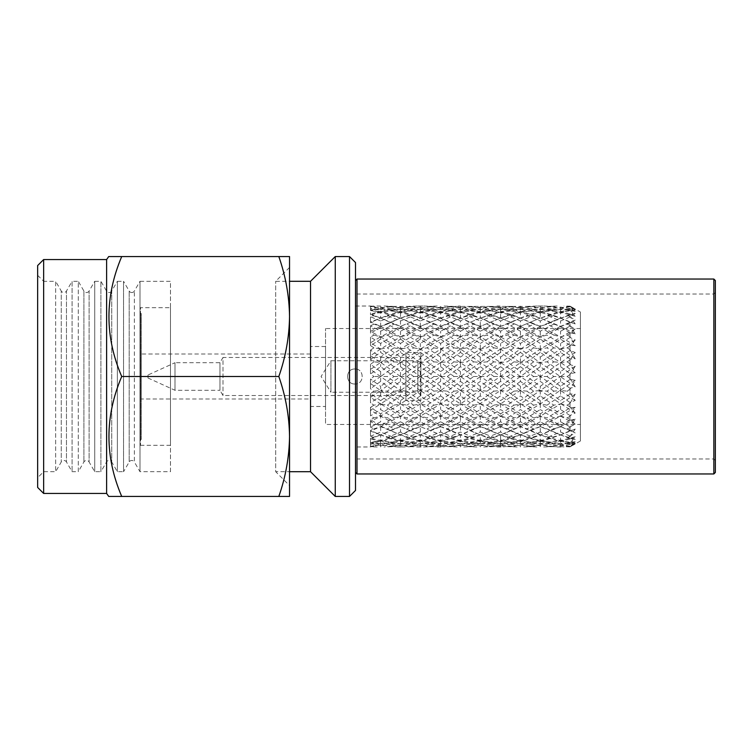 <?xml version="1.0" encoding="UTF-8"?>
<svg xmlns="http://www.w3.org/2000/svg" width="753" height="753" viewBox="0 0 753 753"><rect width="100%" height="100%" fill="white"/><g stroke="black" fill="none" stroke-linecap="round" stroke-linejoin="round"><path stroke-width="0.56" stroke-dasharray="3.77 2.82" d="M37.65 275.297L43.646 281.293L43.646 471.707L43.646 281.293L55.647 281.293L55.647 471.707L55.647 281.293L61.266 291.034L61.266 461.966L61.266 291.034A3.003 3.003 0 0 0 66.462 291.034L72.09 281.293L72.09 471.707L72.09 281.293L78.274 281.293L78.274 471.707L72.09 471.707L66.462 461.966L66.462 291.034L66.462 461.966A3.003 3.003 0 0 0 61.266 461.966L55.647 471.707L43.646 471.707L37.65 477.703L37.65 275.297L37.65 477.703M86.501 292.541A3.003 3.003 0 0 0 89.099 291.034L94.727 281.293L94.727 471.707L94.727 281.293L100.911 281.293L100.911 471.707L94.727 471.707L89.099 461.966L89.099 291.034L89.099 461.966A3.003 3.003 0 0 0 83.903 461.966L78.274 471.707L78.274 281.293L83.903 291.034A3.003 3.003 0 0 0 86.501 292.541M109.138 292.541A3.003 3.003 0 0 0 111.736 291.034L117.364 281.293L117.364 471.707L117.364 281.293L123.548 281.293L123.548 471.707L117.364 471.707L111.736 461.966L111.736 291.034L111.736 461.966A3.003 3.003 0 0 0 106.54 461.966L100.911 471.707L100.911 281.293L106.54 291.034A3.003 3.003 0 0 0 109.138 292.541M131.775 292.541A3.003 3.003 0 0 0 134.373 291.034L139.992 281.293L139.992 471.707L139.992 281.293L170.489 281.293L170.489 471.707L139.992 471.707L134.373 461.966L134.373 291.034L134.373 461.966A3.003 3.003 0 0 0 129.177 461.966L123.548 471.707L123.548 281.293L129.177 291.034A3.003 3.003 0 0 0 131.775 292.541M170.489 307.676L170.489 445.324L170.489 307.676L140.5 307.676L140.5 445.324L140.5 307.676M170.489 445.324L140.5 445.324M141.253 439.47L141.253 313.53L141.253 439.47L140.5 439.47L140.5 313.53L140.5 439.47M141.253 313.53L140.5 313.53M310.528 398.986L310.528 354.014L310.528 398.986L141.253 398.986L141.253 354.014L141.253 398.986M310.528 354.014L141.253 354.014M325.522 406.488L325.522 346.512L325.522 406.488L310.528 406.488L310.528 346.512L310.528 406.488M325.522 346.512L310.528 346.512M580.412 424.476L580.412 328.524L580.412 424.476L325.522 424.476L325.522 328.524L325.522 424.476M580.412 328.524L325.522 328.524M289.538 316.524C289.246 296.089 285.679 276.097 278.826 256.557L289.538 256.557L289.538 316.524C289.237 336.92 285.669 356.913 278.826 376.5C285.679 396.04 289.246 416.033 289.538 436.476C289.237 456.873 285.669 476.865 278.826 496.443L289.538 496.443L289.538 316.524L289.538 485.563L275.692 471.707L275.692 281.293L275.692 471.707L289.538 471.707M289.538 267.437L275.692 281.293L289.538 281.293L289.538 485.563M580.412 312.024L580.412 440.976L580.412 312.024L570.021 306.236L575.217 311.271L570.021 308.636L570.021 310.434L575.217 313.596L570.021 314.472L570.021 316.524L575.217 323.922L570.021 322.237L570.021 326.115L575.217 328.957L570.021 333.438L570.021 336.751L575.217 345.665L570.021 345.213L570.021 350.512L575.217 352.536L570.021 359.849L570.021 363.859L575.217 372.735L570.021 373.592L560.571 366.673L547.017 376.5L540.278 376.5L500.594 349.053L480.31 336.845L480.31 331.216L493.855 324.129L480.31 318.067L460.459 312.335L440.618 309.398L420.334 309.398L400.492 312.335L400.492 308.128L413.651 306.415L387.334 306.415L380.642 309.398L380.642 306.076L377.244 306.029L380.642 306.076M400.492 308.128L387.334 306.415M437.22 306.029L427.064 306.415L420.334 309.398L420.334 306.076L416.974 306.029L423.732 306.029L420.334 306.076M570.021 359.849L567.254 361.845L560.571 362.475L520.436 336.845L520.436 331.216L533.595 324.129L520.436 318.067L500.594 312.335L480.31 309.398L460.459 309.398L440.618 312.335L440.618 308.128L453.974 306.415L443.978 306.029M440.618 308.128L427.064 306.415M570.021 322.237L560.571 318.067L540.278 312.335L520.436 309.398L500.594 309.398L480.31 312.335L480.31 308.128L493.855 306.415L466.954 306.415L460.459 309.398L460.459 306.076L457.165 306.029L460.459 306.076M480.31 308.128L466.954 306.415M570.021 306.236L567.254 306.415L560.571 309.398L540.278 309.398L520.436 312.335L520.436 308.128L533.595 306.415L507.277 306.415L500.594 309.398L500.594 306.076L497.187 306.029L500.594 306.076M520.436 308.128L507.277 306.415M557.173 306.029L547.017 306.415L540.278 309.398L540.278 306.076L536.917 306.029L543.675 306.029L540.278 306.076M570.021 373.592L570.021 379.408L575.217 380.265L570.021 389.141L570.021 393.151L575.217 400.464L570.021 402.488L570.021 407.787L575.217 407.335L570.021 416.249L570.021 419.562L575.217 424.043L570.021 426.885L570.021 430.763L575.217 429.078L570.021 436.476L570.021 438.528L575.217 439.404L570.021 442.566L570.021 444.364L575.217 441.729L570.021 446.764L575.217 443.894L570.021 446.83L570.021 446.218L575.217 443.103L570.021 444.129L570.021 442.858L575.217 436.721L570.021 438.924L570.021 436.025L575.217 432.956L570.021 430.217L570.021 427.478L575.217 419.139L570.021 420.23L570.021 415.534L575.217 413.049L570.021 407.025L570.021 403.279L575.217 394.186L570.021 393.979L570.021 388.294L575.217 386.826L570.021 378.552L570.021 374.448L575.217 366.174L570.021 364.706L570.021 359.021L575.217 358.814L570.021 349.721L570.021 345.975L575.217 339.951L570.021 337.466L570.021 332.77L575.217 333.861L570.021 325.522L570.021 322.783L575.217 320.044L570.021 316.975L570.021 314.076L575.217 316.279L570.021 310.142L570.021 308.871L575.217 309.897L570.021 306.782L570.021 306.17L563.941 306.029M570.021 306.782L560.571 308.128L547.017 306.415M580.412 440.976L573.249 445.108M355.51 446.971L355.51 306.029L355.51 446.971L370.504 446.971M377.244 446.971L370.504 446.802L370.504 443.969L370.504 446.802L373.912 446.585L370.504 446.284L370.504 442.5L370.504 446.284L380.642 444.872L393.998 446.585L384.011 446.971M373.912 443.517L370.504 444.242L380.642 445.898L393.998 443.517L380.642 439.827L370.504 442.717L370.504 438.133L370.504 442.717L373.912 443.517L380.642 440.665L380.642 444.872M380.642 441.842L370.504 438.726L373.912 437.531L370.504 436.251L370.504 430.49L370.504 436.251L370.504 431.083L370.504 436.251L380.642 432.024L393.998 437.531L380.642 441.842L380.642 440.665L370.504 438.133L380.642 434.933L370.504 430.49L370.504 431.083L370.504 430.49L373.912 428.871L370.504 427.177L370.504 419.901L370.504 427.177L370.504 419.901L370.504 427.177L380.642 421.784L393.998 428.871L380.642 434.933L387.334 437.531L400.492 432.024L413.651 437.531L400.492 441.842L387.334 437.531M380.642 425.464L370.504 419.901L373.912 417.924L370.504 415.891L370.504 407.411L370.504 415.891L370.504 410.234L370.504 415.891L380.642 409.566L393.998 417.924L380.642 425.464L380.642 432.024M373.912 405.161L370.504 407.411L370.504 410.234L370.504 407.411L380.642 413.858L393.998 405.161L380.642 395.909L370.504 402.883L370.504 393.565L370.504 402.883L370.504 393.565L370.504 402.883L373.912 405.161L380.642 403.947L380.642 409.566M380.642 400.615L370.504 393.565L373.912 391.155L370.504 388.717L370.504 378.975L370.504 388.717L370.504 383.55L370.504 388.717L380.642 381.394L393.998 391.155L380.642 400.615L380.642 403.947L370.504 397.349L380.642 390.525L380.642 386.327L370.504 378.975L370.504 383.55L370.504 378.975L373.912 376.5L370.504 374.025L370.504 364.283L370.504 374.025L370.504 364.283L370.504 374.025L380.642 366.673L393.998 376.5L380.642 386.327M380.642 371.606L370.504 364.283L373.912 361.845L370.504 359.435L370.504 350.117L370.504 359.435L370.504 355.651L370.504 359.435L380.642 352.385L393.998 361.845L380.642 371.606L380.642 381.394M373.912 347.839L370.504 350.117L370.504 355.651L370.504 350.117L380.642 357.091L393.998 347.839L380.642 339.142L370.504 345.589L370.504 337.109L370.504 345.589L370.504 337.109L370.504 345.589L373.912 347.839L380.642 349.053L380.642 352.385M380.642 343.434L370.504 337.109L373.912 335.076L370.504 333.099L370.504 325.823L370.504 333.099L370.504 331.358L370.504 333.099L380.642 327.536L393.998 335.076L380.642 343.434L380.642 349.053L370.504 342.766L380.642 336.845L380.642 331.216L370.504 325.823L370.504 331.358L370.504 325.823L373.912 324.129L370.504 322.51L370.504 316.749L370.504 322.51L370.504 316.749L370.504 322.51L380.642 318.067L380.642 313.173L370.504 310.283L370.504 314.867L370.504 310.283L373.912 309.483L370.504 308.758L370.504 306.716L370.504 310.5L370.504 306.716L370.504 310.5L370.504 308.758L380.642 307.102L393.998 309.483L380.642 313.173M380.642 320.976L370.504 316.749L373.912 315.469L370.504 314.274L380.642 311.158L393.998 315.469L380.642 320.976L380.642 327.536M384.03 306.029L393.998 306.415L380.642 308.128L370.504 306.716L373.912 306.415L370.504 306.029L370.504 309.031L370.504 306.198L377.244 306.029M355.51 306.029L370.504 306.029M380.642 331.216L393.998 324.129L380.642 318.067L370.504 321.917L380.642 326.36L370.504 331.358L380.642 336.845L380.642 339.142M570.021 379.408L560.571 386.327L560.571 390.525L553.832 391.155L540.278 400.615L540.278 403.947L533.595 405.161L520.436 413.858L520.436 416.155L513.951 417.924L500.594 425.464L500.594 426.64L473.618 437.531L460.459 441.842L460.459 440.665L453.974 443.517L440.618 445.898L440.618 443.602L433.888 446.585L423.732 446.971L420.334 446.924L420.334 443.602L413.651 446.585L403.749 446.971L387.334 446.585L380.642 443.602L370.504 443.969M413.651 446.585L400.492 444.872L387.334 446.585M453.974 443.517L440.618 439.827L427.064 443.517L420.334 440.665L400.492 434.933L400.492 439.827L413.651 443.517L400.492 445.898L387.334 443.517L380.642 440.665L370.504 442.5L380.642 443.602L380.642 446.924M400.492 439.827L387.334 443.517M433.888 446.585L420.334 444.872L406.978 446.585L400.492 443.602L380.642 440.665L400.492 434.933L370.504 421.642L380.642 416.155L380.642 413.858M420.334 446.924L406.978 446.585M493.855 428.871L480.31 421.784L466.954 428.871L460.459 426.64L440.618 416.155L440.618 421.784L453.974 428.871L440.618 434.933L420.334 426.64L420.334 432.024L433.888 437.531L420.334 441.842L406.978 437.531L380.642 426.64L370.504 431.083L380.642 434.933L373.912 437.531M420.334 432.024L406.978 437.531M440.618 445.898L427.064 443.517M473.618 437.531L460.459 432.024L447.301 437.531L420.334 426.64L400.492 416.155L400.492 421.784L387.334 428.871M440.618 421.784L427.064 428.871M460.459 441.842L447.301 437.531M513.951 417.924L500.594 409.566L487.04 417.924L480.31 416.155L460.459 403.947L460.459 409.566L473.618 417.924L460.459 425.464L447.301 417.924L440.618 416.155L420.334 403.947L420.334 409.566L406.978 417.924L400.492 416.155L380.642 403.947L370.504 410.234L380.642 416.155L380.642 421.784M460.459 409.566L447.301 417.924M570.021 310.142L567.254 309.483L560.571 312.335L540.278 318.067L553.832 324.129L560.571 326.36L540.278 336.845L540.278 339.142L553.832 347.839L560.571 349.053L540.278 362.475L540.278 366.673L553.832 376.5L560.571 376.5L540.278 390.525L540.278 395.909L553.832 405.161L560.571 403.947L540.278 416.155L540.278 421.784L553.832 428.871L540.278 434.933L540.278 439.827L553.832 443.517L560.571 440.665L540.278 443.602L520.436 443.602L500.594 440.665L480.31 434.933L466.954 428.871M533.595 405.161L520.436 395.909L507.277 405.161L500.594 403.947L480.31 390.525L480.31 395.909L493.855 405.161L480.31 413.858L466.954 405.161L460.459 403.947L440.618 390.525L440.618 395.909L427.064 405.161L420.334 403.947L400.492 390.525L400.492 395.909L387.334 405.161L380.642 403.947L400.492 390.525L370.504 369.45L380.642 362.475L380.642 357.091M480.31 395.909L466.954 405.161M500.594 425.464L487.04 417.924M553.832 391.155L540.278 381.394L526.921 391.155L520.436 390.525L500.594 376.5L500.594 381.394L513.951 391.155L500.594 400.615L487.04 391.155L480.31 390.525L460.459 376.5L460.459 381.394L447.301 391.155L440.618 390.525L420.334 376.5L420.334 381.394L406.978 391.155L400.492 390.525L400.492 386.327L387.334 376.5L380.642 376.5L370.504 383.55L380.642 390.525L380.642 395.909M500.594 381.394L487.04 391.155M520.436 413.858L507.277 405.161M570.021 350.512L560.571 357.091L547.017 347.839L540.278 349.053L540.278 352.385L553.832 361.845L540.278 371.606L526.921 361.845L520.436 362.475L520.436 366.673L533.595 376.5L520.436 386.327L507.277 376.5L500.594 376.5L480.31 362.475L480.31 366.673L466.954 376.5L460.459 376.5L440.618 362.475L440.618 366.673L427.064 376.5L420.334 376.5L400.492 362.475L400.492 366.673L387.334 376.5M520.436 366.673L507.277 376.5M540.278 400.615L526.921 391.155M540.278 352.385L526.921 361.845M560.571 386.327L547.017 376.5M570.021 345.213L560.571 339.142L547.017 347.839M570.021 363.859L567.254 361.845M570.021 306.17L573.249 307.892M575.217 372.735L560.571 362.475L560.571 357.091M553.832 361.845L560.571 362.475L560.571 366.673M570.021 402.488L560.571 395.909L560.571 390.525L540.278 376.5L540.278 371.606M533.595 376.5L540.278 376.5L540.278 381.394M570.021 430.763L560.571 434.933L540.278 426.64L540.278 425.464L553.832 417.924L560.571 416.155L540.278 403.947L520.436 390.525L520.436 386.327M513.951 391.155L520.436 390.525L520.436 395.909M543.675 446.971L553.832 446.585L560.571 443.602L540.278 440.665L540.278 441.842L560.571 434.933L547.017 428.871L540.278 426.64L520.436 416.155L500.594 403.947L500.594 400.615M493.855 405.161L500.594 403.947L500.594 409.566M570.021 444.364L560.571 445.898L547.017 443.517L540.278 440.665L520.436 434.933L500.594 426.64L480.31 416.155L480.31 413.858M473.618 417.924L480.31 416.155L480.31 421.784M553.832 428.871L560.571 426.64L540.278 434.933L520.436 440.665L500.594 443.602L480.31 443.602L480.31 445.898L493.855 443.517L480.31 439.827L480.31 434.933L460.459 426.64L460.459 425.464M453.974 428.871L460.459 426.64L460.459 432.024M540.278 441.842L520.436 434.933L520.436 439.827L533.595 443.517L520.436 445.898L507.277 443.517L500.594 440.665L500.594 444.872L513.951 446.585L487.04 446.585L480.31 443.602L460.459 440.665L440.618 434.933L440.618 439.827M433.888 437.531L440.618 434.933L420.334 440.665L420.334 441.842M570.021 388.294L560.571 381.394L547.017 391.155L540.278 390.525L520.436 403.947L500.594 416.155L500.594 421.784L513.951 428.871L500.594 434.933L480.31 440.665L460.459 443.602L440.618 443.602L420.334 440.665L420.334 444.872M413.651 443.517L420.334 440.665L400.492 443.602L400.492 445.898M570.021 359.021L560.571 352.385L547.017 361.845L540.278 362.475L500.594 390.525L460.459 416.155L460.459 421.784L473.618 428.871L460.459 434.933L440.618 440.665L420.334 443.602L400.492 443.602L400.492 446.924M393.998 446.585L400.492 443.602L380.642 443.602L380.642 445.898M400.492 444.872L400.492 440.665L380.642 443.602L373.912 446.585M570.021 332.77L560.571 327.536L547.017 335.076L540.278 336.845L520.436 349.053L440.618 403.947L420.334 416.155L420.334 421.784L433.888 428.871L420.334 434.933L400.492 440.665L393.998 443.517M400.492 421.784L413.651 428.871L393.998 437.531M420.334 409.566L433.888 417.924L420.334 425.464L406.978 417.924M440.618 395.909L453.974 405.161L440.618 413.858L427.064 405.161M460.459 381.394L473.618 391.155L460.459 400.615L447.301 391.155M480.31 366.673L493.855 376.5L480.31 386.327L466.954 376.5M570.021 333.438L567.254 335.076L560.571 336.845L540.278 326.36L540.278 327.536L553.832 335.076L540.278 343.434L526.921 335.076L520.436 336.845L520.436 339.142L533.595 347.839L520.436 357.091L507.277 347.839L500.594 349.053L500.594 352.385L513.951 361.845L500.594 371.606L487.04 361.845L480.31 362.475L460.459 349.053L460.459 352.385L447.301 361.845L440.618 362.475L420.334 349.053L420.334 352.385L406.978 361.845L400.492 362.475L380.642 349.053L370.504 355.651L380.642 362.475L380.642 366.673M500.594 352.385L487.04 361.845M520.436 339.142L507.277 347.839M540.278 327.536L526.921 335.076M570.021 326.115L560.571 331.216L547.017 324.129L540.278 326.36L520.436 318.067L507.277 324.129L500.594 326.36L500.594 327.536L487.04 335.076L480.31 336.845L480.31 339.142L466.954 347.839L460.459 349.053L440.618 336.845L440.618 339.142L427.064 347.839L420.334 349.053L400.492 336.845L400.492 339.142L387.334 347.839L380.642 349.053L400.492 336.845L380.642 326.36L387.334 324.129L400.492 331.216L413.651 324.129L400.492 318.067L387.334 324.129M570.021 314.472L547.017 324.129M570.021 336.751L567.254 335.076M575.217 345.665L560.571 336.845L560.571 331.216M553.832 335.076L560.571 336.845L560.571 339.142M533.595 347.839L540.278 349.053L540.278 343.434M513.951 361.845L520.436 362.475L520.436 357.091M493.855 376.5L500.594 376.5L500.594 371.606M473.618 391.155L480.31 390.525L480.31 386.327M453.974 405.161L460.459 403.947L460.459 400.615M433.888 417.924L440.618 416.155L440.618 413.858M413.651 428.871L420.334 426.64L420.334 425.464M400.492 395.909L413.651 405.161L400.492 413.858L387.334 405.161M420.334 381.394L433.888 391.155L420.334 400.615L406.978 391.155M440.618 366.673L453.974 376.5L440.618 386.327L427.064 376.5M460.459 352.385L473.618 361.845L460.459 371.606L447.301 361.845M480.31 339.142L493.855 347.839L480.31 357.091L466.954 347.839M500.594 327.536L513.951 335.076L500.594 343.434L487.04 335.076M520.436 331.216L507.277 324.129M570.021 310.434L560.571 313.173L547.017 309.483L540.278 312.335L540.278 311.158L553.832 315.469L540.278 320.976L526.921 315.469L520.436 318.067L520.436 313.173L507.277 309.483L500.594 312.335L500.594 311.158L480.31 318.067L460.459 326.36L460.459 327.536L447.301 335.076L440.618 336.845L420.334 326.36L420.334 327.536L406.978 335.076L400.492 336.845L400.492 331.216M540.278 311.158L526.921 315.469M570.021 308.636L560.571 307.102L547.017 309.483M570.021 316.524L567.254 315.469M575.217 323.922L560.571 318.067L560.571 313.173M553.832 315.469L560.571 318.067L540.278 326.36L540.278 320.976M533.595 324.129L540.278 326.36L520.436 336.845L500.594 326.36L480.31 318.067L480.31 313.173L466.954 309.483L460.459 312.335L460.459 311.158L447.301 315.469L420.334 326.36L400.492 318.067L380.642 312.335L380.642 311.158M513.951 335.076L520.436 336.845L500.594 349.053L500.594 343.434M493.855 347.839L500.594 349.053L480.31 362.475L480.31 357.091M473.618 361.845L480.31 362.475L460.459 376.5L460.459 371.606M453.974 376.5L460.459 376.5L440.618 390.525L440.618 386.327M433.888 391.155L440.618 390.525L420.334 403.947L420.334 400.615M413.651 405.161L420.334 403.947L400.492 416.155L400.492 413.858M393.998 417.924L400.492 416.155L380.642 426.64L373.912 428.871M400.492 366.673L413.651 376.5L400.492 386.327M420.334 352.385L433.888 361.845L420.334 371.606L406.978 361.845M440.618 339.142L453.974 347.839L440.618 357.091L427.064 347.839M460.459 327.536L473.618 335.076L460.459 343.434L447.301 335.076M480.31 331.216L466.954 324.129M500.594 311.158L513.951 315.469L500.594 320.976L487.04 315.469M536.917 306.029L526.921 306.415L520.436 309.398L520.436 307.102L533.595 309.483L520.436 313.173M520.436 307.102L507.277 309.483M543.675 306.029L553.832 306.415L540.278 308.128L526.921 306.415M570.021 306.659L567.254 306.415M575.217 311.271L560.571 309.398L560.571 306.076M553.832 306.415L560.571 309.398L560.571 307.102M533.595 309.483L540.278 312.335L540.278 308.128M513.951 315.469L520.436 318.067L500.594 326.36L500.594 320.976M493.855 324.129L500.594 326.36L480.31 336.845L460.459 326.36L440.618 318.067L420.334 312.335L420.334 311.158L400.492 318.067L400.492 313.173L387.334 309.483L380.642 312.335L370.504 310.5L380.642 309.398L380.642 307.102M473.618 335.076L480.31 336.845L460.459 349.053L460.459 343.434M453.974 347.839L460.459 349.053L440.618 362.475L440.618 357.091M433.888 361.845L440.618 362.475L420.334 376.5L420.334 371.606M413.651 376.5L420.334 376.5L400.492 390.525L393.998 391.155M400.492 339.142L413.651 347.839L400.492 357.091L387.334 347.839M420.334 327.536L433.888 335.076L420.334 343.434L406.978 335.076M413.651 324.129L420.334 326.36L420.334 320.976L433.888 315.469L453.974 324.129L440.618 331.216L427.064 324.129M460.459 311.158L473.618 315.469L460.459 320.976L447.301 315.469M493.855 309.483L500.594 312.335L500.594 308.128L513.951 306.415L487.04 306.415L480.31 309.398L480.31 307.102L493.855 309.483L480.31 313.173M480.31 307.102L466.954 309.483M500.594 308.128L487.04 306.415M570.021 314.076L560.571 311.158L540.278 318.067L540.278 313.173L553.832 309.483L540.278 307.102L526.921 309.483L520.436 312.335L500.594 318.067L500.594 313.173L487.04 309.483L480.31 312.335L460.459 318.067L460.459 313.173L447.301 309.483L440.618 312.335L420.334 318.067L420.334 313.173L406.978 309.483L400.492 312.335L380.642 318.067L370.504 314.867L380.642 312.335L380.642 308.128M540.278 313.173L526.921 309.483M570.021 316.975L560.571 320.976L547.017 315.469M570.021 308.871L567.254 309.483M575.217 309.897L560.571 312.335L560.571 311.158M553.832 309.483L560.571 312.335L560.571 308.128M533.595 306.415L540.278 309.398L540.278 307.102M513.951 306.415L520.436 309.398L520.436 306.076M473.618 315.469L480.31 318.067L460.459 326.36L460.459 320.976M453.974 324.129L460.459 326.36L440.618 336.845L440.618 331.216M433.888 335.076L440.618 336.845L420.334 349.053L420.334 343.434M413.651 347.839L420.334 349.053L400.492 362.475L400.492 357.091M393.998 361.845L400.492 362.475L380.642 376.5L373.912 376.5M420.334 320.976L406.978 315.469M433.888 315.469L420.334 311.158M453.974 309.483L460.459 312.335L460.459 308.128L473.618 306.415L447.301 306.415L440.618 309.398L440.618 307.102L453.974 309.483L440.618 313.173L427.064 309.483L420.334 312.335L400.492 309.398L400.492 307.102L387.334 309.483M440.618 307.102L427.064 309.483M460.459 308.128L447.301 306.415M500.594 313.173L513.951 309.483L500.594 307.102L487.04 309.483M533.595 315.469L540.278 318.067L520.436 326.36L520.436 320.976L533.595 315.469L520.436 311.158L507.277 315.469L480.31 326.36L480.31 320.976L466.954 315.469L447.301 324.129L440.618 326.36L440.618 320.976L427.064 315.469L400.492 326.36L400.492 320.976L387.334 315.469L380.642 318.067L373.912 315.469M520.436 320.976L507.277 315.469M575.217 320.044L560.571 326.36L540.278 318.067L520.436 326.36L500.594 336.845L500.594 331.216L487.04 324.129M553.832 324.129L540.278 331.216L526.921 324.129M570.021 337.466L560.571 343.434L547.017 335.076M570.021 325.522L567.254 324.129L560.571 326.36L560.571 320.976M570.021 322.783L567.254 324.129M453.974 306.415L460.459 309.398L460.459 307.102L473.618 309.483L480.31 312.335L480.31 311.158L493.855 315.469L520.436 326.36L520.436 327.536L533.595 335.076L540.278 336.845L540.278 331.216M575.217 333.861L560.571 326.36L560.571 327.536M513.951 309.483L520.436 312.335L520.436 311.158M493.855 306.415L500.594 309.398L500.594 307.102M473.618 306.415L480.31 309.398L480.31 306.076M540.278 318.067L520.436 312.335L500.594 309.398L480.31 309.398L460.459 312.335L440.618 318.067L440.618 313.173M393.998 335.076L400.492 336.845L420.334 326.36L440.618 318.067M400.492 307.102L413.651 309.483L400.492 313.173M416.974 306.029L406.978 306.415L400.492 309.398L370.504 309.031M423.732 306.029L433.888 306.415L420.334 308.128L406.978 306.415M460.459 307.102L447.301 309.483M473.618 309.483L460.459 313.173M480.31 311.158L466.954 315.469M493.855 315.469L480.31 320.976M513.951 324.129L500.594 331.216M520.436 327.536L507.277 335.076L500.594 336.845L480.31 349.053L480.31 343.434L466.954 335.076L460.459 336.845L460.459 331.216L447.301 324.129M533.595 335.076L520.436 343.434L507.277 335.076M540.278 339.142L526.921 347.839L520.436 349.053L520.436 343.434M553.832 347.839L540.278 357.091L526.921 347.839M570.021 364.706L560.571 371.606L547.017 361.845M570.021 349.721L567.254 347.839L560.571 349.053L560.571 343.434M570.021 345.975L567.254 347.839M575.217 339.951L560.571 349.053L540.278 336.845L520.436 326.36L500.594 318.067L480.31 326.36L480.31 327.536L493.855 335.076L500.594 336.845L500.594 339.142L513.951 347.839L520.436 349.053L520.436 352.385L533.595 361.845L540.278 362.475L540.278 357.091M575.217 358.814L560.571 349.053L560.571 352.385M433.888 306.415L440.618 309.398L440.618 306.076M413.651 309.483L420.334 312.335L420.334 308.128M393.998 315.469L400.492 318.067L380.642 326.36L373.912 324.129M420.334 313.173L433.888 309.483L420.334 307.102L406.978 309.483M440.618 320.976L453.974 315.469L440.618 311.158L427.064 315.469M460.459 331.216L473.618 324.129L460.459 318.067L440.618 326.36L420.334 336.845L420.334 331.216L406.978 324.129M480.31 327.536L466.954 335.076M493.855 335.076L480.31 343.434M500.594 339.142L487.04 347.839L480.31 349.053L460.459 362.475L460.459 357.091L447.301 347.839L440.618 349.053L440.618 343.434L427.064 335.076L420.334 336.845L400.492 349.053L400.492 343.434L387.334 335.076L380.642 336.845L400.492 326.36L400.492 327.536L387.334 335.076M513.951 347.839L500.594 357.091L487.04 347.839M520.436 352.385L507.277 361.845L500.594 362.475L500.594 357.091M533.595 361.845L520.436 371.606L507.277 361.845M540.278 366.673L526.921 376.5L520.436 376.5L520.436 371.606M553.832 376.5L540.278 386.327L526.921 376.5M570.021 393.979L560.571 400.615L547.017 391.155M570.021 378.552L567.254 376.5L560.571 376.5L560.571 371.606M570.021 374.448L567.254 376.5M473.618 324.129L480.31 326.36L460.459 336.845L460.459 339.142L473.618 347.839L480.31 349.053L480.31 352.385L493.855 361.845L500.594 362.475L500.594 366.673L513.951 376.5L520.436 376.5L520.436 381.394L533.595 391.155L540.278 390.525L540.278 386.327M575.217 366.174L560.571 376.5L560.571 381.394M453.974 315.469L460.459 318.067L440.618 312.335L440.618 311.158M433.888 309.483L440.618 312.335L420.334 309.398L420.334 307.102M413.651 306.415L420.334 309.398L400.492 309.398L400.492 306.076M393.998 306.415L400.492 309.398L380.642 312.335L373.912 309.483M400.492 320.976L413.651 315.469L400.492 311.158L387.334 315.469M420.334 331.216L433.888 324.129L420.334 318.067L400.492 326.36L380.642 318.067M440.618 343.434L453.974 335.076L440.618 327.536L427.064 335.076M460.459 339.142L447.301 347.839M473.618 347.839L460.459 357.091M480.31 352.385L466.954 361.845L460.459 362.475L440.618 376.5L440.618 371.606L427.064 361.845L420.334 362.475L420.334 357.091L406.978 347.839L400.492 349.053L380.642 362.475L387.334 361.845L400.492 352.385L413.651 361.845L400.492 371.606L387.334 361.845M493.855 361.845L480.31 371.606L466.954 361.845M500.594 366.673L487.04 376.5L480.31 376.5L480.31 371.606M513.951 376.5L500.594 386.327L487.04 376.5M520.436 381.394L507.277 391.155L500.594 390.525L500.594 386.327M533.595 391.155L520.436 400.615L507.277 391.155M540.278 395.909L526.921 405.161L520.436 403.947L520.436 400.615M553.832 405.161L540.278 413.858L526.921 405.161M570.021 415.534L560.571 409.566L547.017 417.924L540.278 416.155L540.278 413.858M570.021 420.23L560.571 425.464L547.017 417.924M570.021 407.025L567.254 405.161L560.571 403.947L560.571 400.615M570.021 403.279L567.254 405.161M575.217 394.186L560.571 403.947L560.571 409.566M453.974 335.076L460.459 336.845L440.618 349.053L400.492 376.5L400.492 371.606M433.888 324.129L440.618 326.36L440.618 327.536M413.651 315.469L420.334 318.067L400.492 312.335L400.492 311.158M393.998 309.483L400.492 312.335L380.642 309.398L373.912 306.415M400.492 343.434L413.651 335.076L400.492 327.536M420.334 357.091L433.888 347.839L420.334 339.142L406.978 347.839M440.618 371.606L453.974 361.845L440.618 352.385L427.064 361.845M533.595 417.924L540.278 416.155L520.436 426.64L520.436 425.464L533.595 417.924L520.436 409.566L507.277 417.924L500.594 416.155L500.594 413.858L513.951 405.161L500.594 395.909L487.04 405.161L480.31 403.947L480.31 400.615L493.855 391.155L480.31 381.394L466.954 391.155L460.459 390.525L460.459 386.327L473.618 376.5L460.459 366.673L447.301 376.5L440.618 376.5L420.334 390.525L420.334 386.327L406.978 376.5L400.492 376.5L380.642 390.525L387.334 391.155L400.492 381.394L413.651 391.155L400.492 400.615L387.334 391.155M460.459 386.327L447.301 376.5M480.31 400.615L466.954 391.155M500.594 413.858L487.04 405.161M520.436 425.464L507.277 417.924M540.278 421.784L526.921 428.871L520.436 426.64L500.594 434.933L487.04 428.871L480.31 426.64L480.31 425.464L466.954 417.924L460.459 416.155L460.459 413.858L447.301 405.161L440.618 403.947L440.618 400.615L427.064 391.155L420.334 390.525L400.492 403.947L400.492 400.615M570.021 436.025L560.571 432.024L547.017 437.531L526.921 428.871M570.021 438.924L560.571 441.842L547.017 437.531M570.021 430.217L560.571 426.64L560.571 425.464M570.021 427.478L567.254 428.871M575.217 419.139L560.571 426.64L560.571 432.024M513.951 405.161L520.436 403.947L520.436 409.566M493.855 391.155L500.594 390.525L500.594 395.909M473.618 376.5L480.31 376.5L480.31 381.394M453.974 361.845L460.459 362.475L460.459 366.673M433.888 347.839L440.618 349.053L440.618 352.385M413.651 335.076L420.334 336.845L420.334 339.142M393.998 324.129L400.492 326.36L420.334 336.845L440.618 349.053L520.436 403.947L540.278 416.155L560.571 426.64L575.217 432.956M420.334 386.327L433.888 376.5L420.334 366.673L406.978 376.5M440.618 400.615L453.974 391.155L440.618 381.394L427.064 391.155M460.459 413.858L473.618 405.161L460.459 395.909L447.301 405.161M480.31 425.464L493.855 417.924L480.31 409.566L466.954 417.924M500.594 421.784L487.04 428.871M540.278 439.827L526.921 443.517L520.436 440.665L520.436 441.842L533.595 437.531L520.436 432.024L507.277 437.531L500.594 434.933L500.594 439.827L487.04 443.517L480.31 440.665L480.31 441.842L466.954 437.531L447.301 428.871L440.618 426.64L440.618 425.464L427.064 417.924L420.334 416.155L420.334 413.858L406.978 405.161L400.492 403.947L380.642 416.155L387.334 417.924L400.492 409.566L413.651 417.924L400.492 425.464L387.334 417.924M520.436 441.842L507.277 437.531M553.832 443.517L540.278 445.898L526.921 443.517M570.021 446.218L560.571 444.872L547.017 446.585L540.278 443.602L540.278 445.898M570.021 446.83L547.017 446.585M570.021 444.129L560.571 440.665L560.571 441.842M570.021 442.858L567.254 443.517M575.217 436.721L560.571 440.665L560.571 444.872M533.595 437.531L540.278 434.933L520.436 426.64L520.436 432.024M513.951 428.871L520.436 426.64L500.594 416.155L480.31 426.64L460.459 434.933L460.459 439.827L447.301 443.517L440.618 440.665L440.618 441.842L427.064 437.531L400.492 426.64L400.492 425.464M493.855 417.924L500.594 416.155L480.31 403.947L480.31 409.566M473.618 405.161L480.31 403.947L460.459 390.525L460.459 395.909M453.974 391.155L460.459 390.525L440.618 376.5L440.618 381.394M433.888 376.5L440.618 376.5L420.334 362.475L420.334 366.673M413.651 361.845L420.334 362.475L400.492 349.053L400.492 352.385M393.998 347.839L400.492 349.053L380.642 336.845L373.912 335.076M420.334 413.858L433.888 405.161L420.334 395.909L406.978 405.161M440.618 425.464L453.974 417.924L440.618 409.566L427.064 417.924M460.459 421.784L447.301 428.871M480.31 441.842L493.855 437.531L480.31 432.024L466.954 437.531M523.702 446.971L533.595 446.585L520.436 444.872L507.277 446.585L500.594 443.602L500.594 445.898L513.951 443.517L500.594 439.827M500.594 445.898L487.04 443.517M517.17 446.971L507.277 446.585M536.898 446.971L526.921 446.585L520.436 443.602L520.436 446.924M553.832 446.585L540.278 444.872L526.921 446.585M570.021 442.566L560.571 439.827L547.017 443.517M570.021 446.341L567.254 446.585L560.571 443.602L560.571 446.924M570.021 446.764L567.254 446.585M533.595 443.517L540.278 440.665L540.278 444.872M575.217 443.894L560.571 443.602L560.571 445.898M533.595 446.585L540.278 443.602L540.278 446.924M513.951 443.517L520.436 440.665L520.436 444.872M493.855 437.531L500.594 434.933L480.31 426.64L480.31 432.024M473.618 428.871L480.31 426.64L460.459 416.155L440.618 426.64L420.334 434.933L420.334 439.827L406.978 443.517L420.334 445.898L420.334 443.602L427.064 446.585L440.618 444.872L453.974 446.585L427.064 446.585M453.974 417.924L460.459 416.155L440.618 403.947L440.618 409.566M433.888 405.161L440.618 403.947L420.334 390.525L420.334 395.909M413.651 391.155L420.334 390.525L400.492 376.5L400.492 381.394M393.998 376.5L400.492 376.5L380.642 362.475L373.912 361.845M420.334 421.784L406.978 428.871M440.618 441.842L453.974 437.531L440.618 432.024L427.064 437.531M483.708 446.971L493.855 446.585L480.31 444.872L466.954 446.585L460.459 443.602L460.459 445.898L473.618 443.517L460.459 439.827M460.459 445.898L447.301 443.517M476.922 446.971L466.954 446.585M500.594 444.872L487.04 446.585M520.436 439.827L507.277 443.517M553.832 437.531L540.278 432.024L526.921 437.531M570.021 426.885L560.571 421.784L547.017 428.871M570.021 436.476L567.254 437.531L560.571 434.933L560.571 439.827M570.021 438.528L567.254 437.531M493.855 443.517L500.594 440.665L500.594 441.842L513.951 437.531L533.595 428.871L540.278 426.64L540.278 432.024M575.217 439.404L560.571 434.933L540.278 440.665L520.436 443.602L520.436 445.898M513.951 446.585L520.436 443.602L500.594 443.602L500.594 446.924M493.855 446.585L500.594 443.602L480.31 440.665L480.31 444.872M463.726 446.971L473.618 446.585L480.31 443.602L480.31 446.924M473.618 443.517L480.31 440.665L460.459 434.933L440.618 426.64L440.618 432.024M453.974 437.531L460.459 434.933M433.888 428.871L440.618 426.64L420.334 416.155L400.492 426.64L380.642 434.933L380.642 439.827M413.651 417.924L420.334 416.155L400.492 403.947L400.492 409.566M393.998 405.161L400.492 403.947L380.642 390.525L373.912 391.155M420.334 445.898L433.888 443.517L420.334 439.827M457.203 446.971L447.301 446.585L460.459 444.872L460.459 440.665L466.954 443.517L480.31 445.898M473.618 446.585L460.459 444.872M480.31 439.827L466.954 443.517M500.594 441.842L487.04 437.531L500.594 432.024L500.594 426.64L507.277 428.871L520.436 434.933L500.594 440.665L480.31 443.602L460.459 443.602L460.459 446.924M513.951 437.531L500.594 432.024M533.595 428.871L520.436 421.784L507.277 428.871M540.278 425.464L526.921 417.924L540.278 409.566L540.278 403.947L547.017 405.161L560.571 413.858L570.021 407.787M553.832 417.924L540.278 409.566M560.571 395.909L547.017 405.161M570.021 416.249L567.254 417.924L560.571 416.155L560.571 421.784M570.021 419.562L567.254 417.924M575.217 424.043L560.571 416.155L560.571 413.858M520.436 421.784L520.436 416.155L526.921 417.924M575.217 380.265L540.278 403.947L520.436 416.155L500.594 426.64L480.31 434.933L487.04 437.531M453.974 446.585L460.459 443.602L440.618 440.665L440.618 444.872M440.618 446.924L440.618 443.602L447.301 446.585M433.888 443.517L440.618 440.665L420.334 434.933L400.492 426.64L400.492 432.024M413.651 437.531L420.334 434.933M400.492 441.842L400.492 440.665L406.978 443.517M393.998 428.871L400.492 426.64L380.642 416.155L373.912 417.924M480.31 434.933L460.459 440.665L440.618 443.602L420.334 443.602L400.492 440.665L380.642 434.933M570.021 389.141L567.254 391.155L570.021 393.151M575.217 400.464L560.571 390.525L567.254 391.155M37.65 265.545L37.65 487.455M310.528 471.707L310.528 281.293M335.264 496.443L335.264 256.557M349.514 496.443L349.514 256.557M355.51 490.448L355.51 262.552M278.826 496.443L121.713 496.443C104.686 456.262 104.686 416.277 121.713 376.5L278.826 376.5M117.336 496.443L109.307 496.443M278.826 256.557L121.713 256.557C104.686 296.334 104.686 336.309 121.713 376.5M108.724 256.557L117.336 256.557M43.646 493.45L43.646 259.55M106.615 493.45L106.615 259.55M170.489 471.707L170.489 281.293M575.217 407.335L560.571 416.155L540.278 426.64L520.436 434.933M575.217 429.078L560.571 434.933M575.217 441.729L560.571 443.602L540.278 443.602L520.436 440.665L500.594 434.933M575.217 443.103L560.571 440.665L540.278 434.933M575.217 413.049L540.278 390.525L500.594 362.475L460.459 336.845L440.618 326.36L420.334 318.067M575.217 386.826L520.436 349.053L500.594 336.845L480.31 326.36L460.459 318.067M500.594 318.067L480.31 312.335L460.459 309.398L440.618 309.398L420.334 312.335L400.492 318.067M575.217 316.279L560.571 312.335L540.278 309.398L520.436 309.398L500.594 312.335L480.31 318.067M575.217 309.106L560.571 309.398L540.278 312.335L520.436 318.067M575.217 313.596L560.571 318.067M575.217 328.957L540.278 349.053L460.459 403.947L440.618 416.155L420.334 426.64L400.492 434.933M575.217 352.536L500.594 403.947L480.31 416.155L460.459 426.64L440.618 434.933M354.908 383.992C345.251 384.463 345.241 368.546 354.908 369.008C345.232 368.537 345.26 384.463 354.908 383.992C364.565 384.454 364.593 368.556 354.908 369.008C364.593 368.528 364.556 384.472 354.908 383.992M420.88 352.508L420.88 400.492L420.88 352.508L405.886 352.508L405.886 400.492L405.886 352.508M420.88 400.492L405.886 400.492M420.88 395.24L417.877 392.247L330.925 392.247L330.925 360.753L330.925 392.247L321.079 376.5L330.925 360.753L417.877 360.753L417.877 392.247L417.877 360.753L420.88 357.76L420.88 395.24L420.88 357.76M148.002 375.003L148.002 377.997L148.002 375.003L174.988 362.711L174.988 390.289L174.988 362.711L219.97 362.711L223.001 357.459L223.001 395.541L223.001 357.459L405.886 357.459L405.886 395.541L405.886 357.459M148.002 377.997L174.988 390.289L219.97 390.289L219.97 362.711L219.97 390.289L223.001 395.541L405.886 395.541M715.35 292.541L715.35 460.459L715.35 292.541L713.853 294.037L713.853 458.963L713.853 294.037L357.007 294.037L357.007 458.963L355.51 460.459L355.51 292.541L355.51 460.459M715.35 460.459L713.853 458.963L357.007 458.963L357.007 294.037L355.51 292.541M355.51 472.46L355.51 280.54L355.51 472.46M357.007 279.043L357.007 473.957M713.853 279.043L713.853 473.957M715.35 280.54L715.35 472.46M83.903 291.034L83.903 461.966L83.903 291.034M106.54 291.034L106.54 461.966L106.54 291.034M129.177 291.034L129.177 461.966L129.177 291.034M397.226 446.971L403.749 446.971M416.946 446.971L423.732 446.971M557.173 446.971L563.95 446.971M497.196 446.971L503.973 446.971M437.22 446.971L444.006 446.971"/><path stroke-width="1.13" d="M43.646 493.45L37.65 487.455L37.65 265.545L43.646 259.55L43.646 493.45L106.615 493.45L108.724 496.443L121.713 496.443C104.686 456.666 104.686 416.691 121.713 376.5C104.686 336.723 104.686 296.738 121.713 256.557L108.724 256.557L106.615 259.55L106.615 493.45M43.646 259.55L106.615 259.55M355.51 262.552L355.51 490.448L349.514 496.443L349.514 256.557L355.51 262.552M289.538 316.524L289.538 436.476C289.237 416.08 285.669 396.087 278.826 376.5C285.679 356.96 289.246 336.968 289.538 316.524C289.237 296.127 285.669 276.135 278.826 256.557L289.538 256.557L289.538 316.524L289.538 267.437L289.538 281.293L310.528 281.293L335.264 256.557L335.264 496.443L349.514 496.443M335.264 256.557L349.514 256.557M310.528 281.293L310.528 471.707L335.264 496.443M289.538 471.707L310.528 471.707M278.826 496.443C285.679 476.903 289.246 456.911 289.538 436.476L289.538 496.443L117.336 496.443M278.826 376.5L121.713 376.5M109.307 496.443L108.724 496.443M278.826 256.557L117.336 256.557M713.853 473.957L715.35 472.46L715.35 280.54L713.853 279.043L357.007 279.043L357.007 473.957L713.853 473.957L713.853 279.043M355.51 472.46L357.007 473.957M355.51 280.54L357.007 279.043"/></g></svg>
